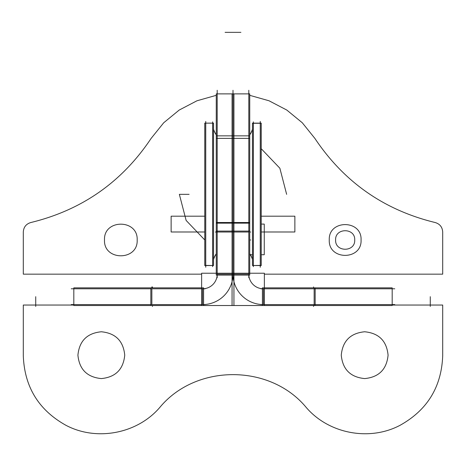 <?xml version="1.0" encoding="UTF-8"?>
<svg xmlns="http://www.w3.org/2000/svg" width="466" height="466" viewBox="0 0 466 466"><rect width="100%" height="100%" fill="white"/><g stroke="black" fill="none" stroke-linecap="round" stroke-linejoin="round"><path stroke-width="0.7" d="M248.803 277.765L248.803 90.27M248.832 273.222A14.632 14.632 0 0 0 264.368 288.763M394.76 288.792L260.855 288.792M232.062 135.851L232.062 93.876L249.735 93.876L249.735 135.851L232.062 135.851L232.062 223.162L249.735 223.162L249.735 135.851M248.803 138.39L217.197 138.39M217.197 222.515L248.803 222.515M232.062 232.953L232.062 223.162M249.735 232.953L249.735 223.162M248.803 232.021L217.197 232.021M232.062 231.084L249.735 231.084L249.735 275.097L232.062 275.097L232.062 231.084M202.57 288.792L202.57 304.589A30.43 30.43 0 0 0 233 274.159A30.43 30.43 0 0 1 202.57 304.589L202.57 288.792L202.57 304.589A30.43 30.43 0 0 0 233 274.159L248.803 274.159M232.062 273.222L264.368 273.222L264.368 305.527L232.062 305.527L232.062 273.222M263.43 304.589L263.43 288.792M262.416 305.527L262.416 287.854L315.162 287.854L315.162 305.527L262.416 305.527M314.148 304.589L314.148 288.792M315.162 287.854L392.18 287.854L392.18 305.527L315.162 305.527M394.76 304.589L260.855 304.589M233.017 273.204A30.43 30.43 0 0 0 264.385 304.578M233 277.765L233 90.27L233 277.765M217.197 277.765L217.197 90.27M217.168 273.222A14.632 14.632 0 0 1 201.632 288.763M71.24 288.792L205.145 288.792M150.838 305.527L150.838 287.854L203.584 287.854L203.584 305.527L73.82 305.527L73.82 287.854L150.838 287.854M151.852 288.792L151.852 304.589M233.938 305.527L201.632 305.527L201.632 273.222L233.938 273.222L233.938 305.527M233.938 275.097L216.265 275.097L216.265 231.084L233.938 231.084L233.938 275.097M216.265 135.851L233.938 135.851L233.938 93.876L216.265 93.876L216.265 223.162L233.938 223.162L233.938 232.953M216.265 223.162L216.265 232.953M233.938 135.851L233.938 223.162M71.24 304.589L205.145 304.589M232.983 273.204A30.43 30.43 0 0 1 201.615 304.578M261.245 123.141L261.245 265.538L260.308 265.538L260.308 123.141L260.308 265.538L260.308 123.141L260.308 265.538L260.308 123.141L261.245 123.141L260.308 123.28A27.308 27.255 180 0 0 260.255 121.568L260.255 267.257L260.308 123.141L261.245 123.141M260.308 265.399L261.245 265.538L260.308 265.399A27.308 27.255 180 0 1 260.255 267.111L260.255 265.538L253.388 265.538L260.255 265.538L253.388 265.538L253.388 123.141L260.255 123.141L252.45 123.141L252.45 265.538L260.255 265.399M260.255 123.28L252.45 123.28L260.255 123.141M205.692 123.28A27.308 27.255 180 0 1 205.745 121.568L205.745 267.111A27.308 27.255 180 0 1 205.692 265.399L204.755 265.538L204.755 123.141L213.55 123.141L213.55 265.538L205.745 265.399M260.255 267.111L260.308 265.538M205.745 123.141L213.55 123.141L205.692 123.141L205.692 265.538L205.692 123.141L205.692 265.538L205.692 123.141L204.755 123.141L205.692 123.141L205.692 265.538L205.692 123.141L204.755 123.141L212.613 123.141L212.613 265.538L205.745 265.538M212.613 123.28A20.387 20.347 180 0 1 212.653 122.005L212.653 266.674A20.387 20.347 180 0 1 212.613 265.399M213.55 259.306A20.387 20.347 180 0 1 216.265 253.784M249.735 253.784A20.387 20.347 180 0 1 252.45 259.306M253.388 265.399A20.387 20.347 180 0 1 253.347 266.674L253.388 123.141L253.388 265.538L260.255 265.538L252.45 265.538L260.255 265.538L253.388 265.538L253.388 123.28A20.387 20.347 180 0 0 253.347 122.005L253.388 265.399M213.55 129.373A20.387 20.347 180 0 0 216.265 134.895M249.735 134.895A20.387 20.347 180 0 0 252.45 129.373M252.45 259.434A20.387 20.387 0 0 0 249.735 253.906A20.387 20.387 0 0 1 252.45 259.434A20.387 20.387 0 0 0 249.735 253.906A20.387 20.387 0 0 1 252.45 259.434A20.387 20.387 0 0 0 249.735 253.906M216.265 253.906A20.387 20.387 0 0 0 213.55 259.434A20.387 20.387 0 0 1 216.265 253.906A20.387 20.387 0 0 0 213.55 259.434A20.387 20.387 0 0 1 216.265 253.906A20.387 20.387 0 0 0 213.55 259.434M213.55 129.245A20.387 20.387 0 0 0 216.265 134.773A20.387 20.387 0 0 1 213.55 129.245A20.387 20.387 0 0 0 216.265 134.773A20.387 20.387 0 0 1 213.55 129.245A20.387 20.387 0 0 0 216.265 134.773A20.387 20.387 0 0 1 213.55 129.245A20.387 20.387 0 0 0 216.265 134.773M249.735 134.773A20.387 20.387 0 0 0 252.45 129.245A20.387 20.387 0 0 1 249.735 134.773A20.387 20.387 0 0 0 252.45 129.245A20.387 20.387 0 0 1 249.735 134.773A20.387 20.387 0 0 0 252.45 129.245A20.387 20.387 0 0 1 249.735 134.773A20.387 20.387 0 0 0 252.45 129.245M212.613 123.141L212.653 121.859L212.613 123.141L213.55 123.141L212.618 123.141L212.613 265.538L212.613 123.141L212.613 265.538L212.613 123.141L205.692 123.141L205.745 121.422L205.692 123.141L212.613 123.141L212.613 265.538M23.3 274.159L201.632 274.159L23.3 274.159L201.632 274.159L23.3 274.159L201.632 274.159L23.3 274.159L201.632 274.159L23.3 274.159L23.3 232.021L23.3 274.159M264.368 274.159L442.7 274.159L442.7 232.021C442.38 227.093 439.852 223.925 435.122 222.515C384.106 210.096 344.019 182.06 314.865 138.39L302.294 122.774L286.8 110.058L269.028 100.778L249.735 95.326L269.028 100.778L286.8 110.058L302.294 122.774L314.865 138.39L302.294 122.774L286.8 110.058L269.028 100.778L249.735 95.326L269.028 100.778L286.8 110.058L302.294 122.774L314.865 138.39L302.294 122.774L286.8 110.058L269.028 100.778L249.735 95.326L269.028 100.778L286.8 110.058L302.294 122.774L314.865 138.39L302.294 122.774L286.8 110.058L269.028 100.778L249.735 95.326L269.028 100.778L286.8 110.058L302.294 122.774L314.865 138.39C344.019 182.06 384.106 210.096 435.122 222.515C384.106 210.096 344.019 182.06 314.865 138.39C344.019 182.06 384.106 210.096 435.122 222.515C384.106 210.096 344.019 182.06 314.865 138.39C344.019 182.06 384.106 210.096 435.122 222.515C384.106 210.096 344.019 182.06 314.865 138.39C344.019 182.06 384.106 210.096 435.122 222.515C439.852 223.925 442.38 227.093 442.7 232.021C442.38 227.093 439.852 223.925 435.122 222.515C439.852 223.925 442.38 227.093 442.7 232.021C442.38 227.093 439.852 223.925 435.122 222.515C439.852 223.925 442.38 227.093 442.7 232.021C442.38 227.093 439.852 223.925 435.122 222.515C439.852 223.925 442.38 227.093 442.7 232.021L442.7 274.159L442.7 232.021L442.7 274.159L442.7 232.021L442.7 274.159L442.7 232.021L442.7 274.159L264.368 274.159M216.265 95.326L196.972 100.778L179.2 110.058L163.706 122.774L151.135 138.39C121.981 182.06 81.894 210.096 30.878 222.515C26.148 223.925 23.62 227.093 23.3 232.021C23.62 227.093 26.148 223.925 30.878 222.515C26.148 223.925 23.62 227.093 23.3 232.021C23.62 227.093 26.148 223.925 30.878 222.515C26.148 223.925 23.62 227.093 23.3 232.021C23.62 227.093 26.148 223.925 30.878 222.515C26.148 223.925 23.62 227.093 23.3 232.021C23.62 227.093 26.148 223.925 30.878 222.515C81.894 210.096 121.981 182.06 151.135 138.39C121.981 182.06 81.894 210.096 30.878 222.515C81.894 210.096 121.981 182.06 151.135 138.39C121.981 182.06 81.894 210.096 30.878 222.515C81.894 210.096 121.981 182.06 151.135 138.39C121.981 182.06 81.894 210.096 30.878 222.515C81.894 210.096 121.981 182.06 151.135 138.39L163.706 122.774L179.2 110.058L196.972 100.778L216.265 95.326L196.972 100.778L179.2 110.058L163.706 122.774L151.135 138.39L163.706 122.774L179.2 110.058L196.972 100.778L216.265 95.326L196.972 100.778L179.2 110.058L163.706 122.774L151.135 138.39L163.706 122.774L179.2 110.058L196.972 100.778L216.265 95.326L196.972 100.778L179.2 110.058L163.706 122.774L151.135 138.39L163.706 122.774L179.2 110.058L196.972 100.778L216.265 95.326M261.245 148.736L279.868 168.238L286.642 194.339L279.868 168.238L261.245 148.736L279.868 168.238L286.642 194.339L279.868 168.238L261.245 148.736L279.868 168.238L286.642 194.339L279.868 168.238L261.245 148.736L279.868 168.238L286.642 194.339L279.868 168.238L261.245 148.736M204.755 239.943L186.132 220.441L179.358 194.339L186.132 220.441L204.755 239.943L186.132 220.441L179.358 194.339L186.132 220.441L204.755 239.943L186.132 220.441L179.358 194.339L186.132 220.441L204.755 239.943L186.132 220.441L179.358 194.339L186.132 220.441L204.755 239.943M104.501 239.984C103.487 218.909 138.181 218.909 137.173 239.984C138.181 261.059 103.487 261.059 104.501 239.984C103.487 218.909 138.181 218.909 137.173 239.984C138.181 261.059 103.487 261.059 104.501 239.984C103.487 218.909 138.181 218.909 137.173 239.984C138.181 261.059 103.487 261.059 104.501 239.984C103.487 218.909 138.181 218.909 137.173 239.984C138.181 261.059 103.487 261.059 104.501 239.984C103.487 218.909 138.181 218.909 137.173 239.984C138.181 261.059 103.487 261.059 104.501 239.984C103.487 218.909 138.181 218.909 137.173 239.984C138.181 261.059 103.487 261.059 104.501 239.984C103.487 218.909 138.181 218.909 137.173 239.984C138.181 261.059 103.487 261.059 104.501 239.984C103.487 218.909 138.181 218.909 137.173 239.984C138.181 261.059 103.487 261.059 104.501 239.984M329.27 239.984C328.28 219.474 362.047 219.474 361.063 239.984C362.047 260.494 328.28 260.494 329.27 239.984C328.28 219.474 362.047 219.474 361.063 239.984C362.047 260.494 328.28 260.494 329.27 239.984C328.28 219.474 362.047 219.474 361.063 239.984C362.047 260.494 328.28 260.494 329.27 239.984C328.28 219.474 362.047 219.474 361.063 239.984C362.047 260.494 328.28 260.494 329.27 239.984C328.28 219.474 362.047 219.474 361.063 239.984C362.047 260.494 328.28 260.494 329.27 239.984C328.28 219.474 362.047 219.474 361.063 239.984C362.047 260.494 328.28 260.494 329.27 239.984C328.28 219.474 362.047 219.474 361.063 239.984C362.047 260.494 328.28 260.494 329.27 239.984C328.28 219.474 362.047 219.474 361.063 239.984C362.047 260.494 328.28 260.494 329.27 239.984M442.7 305.044L392.18 305.044L442.7 305.044L392.18 305.044L442.7 305.044L392.18 305.044L442.7 305.044L392.18 305.044L442.7 305.044L442.7 355.762L442.7 305.044M73.82 305.044L23.3 305.044L23.3 355.762C24.477 386.914 38.678 410.086 65.898 425.277C96.532 441.547 137.348 433.764 159.85 407.371C196.017 363.73 269.983 363.73 306.15 407.371C328.652 433.764 369.468 441.547 400.102 425.277C427.322 410.086 441.523 386.914 442.7 355.762C441.523 386.914 427.322 410.086 400.102 425.277C369.468 441.547 328.652 433.764 306.15 407.371C328.652 433.764 369.468 441.547 400.102 425.277C427.322 410.086 441.523 386.914 442.7 355.762C441.523 386.914 427.322 410.086 400.102 425.277C369.468 441.547 328.652 433.764 306.15 407.371C328.652 433.764 369.468 441.547 400.102 425.277C427.322 410.086 441.523 386.914 442.7 355.762C441.523 386.914 427.322 410.086 400.102 425.277C369.468 441.547 328.652 433.764 306.15 407.371C328.652 433.764 369.468 441.547 400.102 425.277C427.322 410.086 441.523 386.914 442.7 355.762C441.523 386.914 427.322 410.086 400.102 425.277C369.468 441.547 328.652 433.764 306.15 407.371C269.983 363.73 196.017 363.73 159.85 407.371C196.017 363.73 269.983 363.73 306.15 407.371C269.983 363.73 196.017 363.73 159.85 407.371C196.017 363.73 269.983 363.73 306.15 407.371C269.983 363.73 196.017 363.73 159.85 407.371C196.017 363.73 269.983 363.73 306.15 407.371C269.983 363.73 196.017 363.73 159.85 407.371C137.348 433.764 96.532 441.547 65.898 425.277C38.678 410.086 24.477 386.914 23.3 355.762C24.477 386.914 38.678 410.086 65.898 425.277C96.532 441.547 137.348 433.764 159.85 407.371C137.348 433.764 96.532 441.547 65.898 425.277C38.678 410.086 24.477 386.914 23.3 355.762C24.477 386.914 38.678 410.086 65.898 425.277C96.532 441.547 137.348 433.764 159.85 407.371C137.348 433.764 96.532 441.547 65.898 425.277C38.678 410.086 24.477 386.914 23.3 355.762C24.477 386.914 38.678 410.086 65.898 425.277C96.532 441.547 137.348 433.764 159.85 407.371C137.348 433.764 96.532 441.547 65.898 425.277C38.678 410.086 24.477 386.914 23.3 355.762L23.3 305.044L23.3 355.762L23.3 305.044L23.3 355.762L23.3 305.044L23.3 355.762L23.3 305.044L73.82 305.044M388.079 355.174C386.693 369.392 378.893 377.198 364.674 378.584C350.455 377.198 342.65 369.392 341.263 355.174C342.65 340.955 350.455 333.155 364.674 331.769C378.893 333.155 386.693 340.955 388.079 355.174C386.693 369.392 378.893 377.198 364.674 378.584C350.455 377.198 342.65 369.392 341.263 355.174C342.65 340.955 350.455 333.155 364.674 331.769C378.893 333.155 386.693 340.955 388.079 355.174C386.693 369.392 378.893 377.198 364.674 378.584C350.455 377.198 342.65 369.392 341.263 355.174C342.65 340.955 350.455 333.155 364.674 331.769C378.893 333.155 386.693 340.955 388.079 355.174C386.693 369.392 378.893 377.198 364.674 378.584C350.455 377.198 342.65 369.392 341.263 355.174C342.65 340.955 350.455 333.155 364.674 331.769C378.893 333.155 386.693 340.955 388.079 355.174C386.693 369.392 378.893 377.198 364.674 378.584C350.455 377.198 342.65 369.392 341.263 355.174C342.65 340.955 350.455 333.155 364.674 331.769C378.893 333.155 386.693 340.955 388.079 355.174C386.693 369.392 378.893 377.198 364.674 378.584C350.455 377.198 342.65 369.392 341.263 355.174C342.65 340.955 350.455 333.155 364.674 331.769C378.893 333.155 386.693 340.955 388.079 355.174C386.693 369.392 378.893 377.198 364.674 378.584C350.455 377.198 342.65 369.392 341.263 355.174C342.65 340.955 350.455 333.155 364.674 331.769C378.893 333.155 386.693 340.955 388.079 355.174C386.693 369.392 378.893 377.198 364.674 378.584C350.455 377.198 342.65 369.392 341.263 355.174C342.65 340.955 350.455 333.155 364.674 331.769C378.893 333.155 386.693 340.955 388.079 355.174M124.737 355.174C123.35 369.392 115.545 377.198 101.326 378.584C87.107 377.198 79.307 369.392 77.921 355.174C79.307 340.955 87.107 333.155 101.326 331.769C115.545 333.155 123.35 340.955 124.737 355.174C123.35 369.392 115.545 377.198 101.326 378.584C87.107 377.198 79.307 369.392 77.921 355.174C79.307 340.955 87.107 333.155 101.326 331.769C115.545 333.155 123.35 340.955 124.737 355.174C123.35 369.392 115.545 377.198 101.326 378.584C87.107 377.198 79.307 369.392 77.921 355.174C79.307 340.955 87.107 333.155 101.326 331.769C115.545 333.155 123.35 340.955 124.737 355.174C123.35 369.392 115.545 377.198 101.326 378.584C87.107 377.198 79.307 369.392 77.921 355.174C79.307 340.955 87.107 333.155 101.326 331.769C115.545 333.155 123.35 340.955 124.737 355.174C123.35 369.392 115.545 377.198 101.326 378.584C87.107 377.198 79.307 369.392 77.921 355.174C79.307 340.955 87.107 333.155 101.326 331.769C115.545 333.155 123.35 340.955 124.737 355.174C123.35 369.392 115.545 377.198 101.326 378.584C87.107 377.198 79.307 369.392 77.921 355.174C79.307 340.955 87.107 333.155 101.326 331.769C115.545 333.155 123.35 340.955 124.737 355.174C123.35 369.392 115.545 377.198 101.326 378.584C87.107 377.198 79.307 369.392 77.921 355.174C79.307 340.955 87.107 333.155 101.326 331.769C115.545 333.155 123.35 340.955 124.737 355.174C123.35 369.392 115.545 377.198 101.326 378.584C87.107 377.198 79.307 369.392 77.921 355.174C79.307 340.955 87.107 333.155 101.326 331.769C115.545 333.155 123.35 340.955 124.737 355.174M204.755 216.189L171.133 216.189L171.133 231.986L204.755 231.986L171.133 231.986L204.755 231.986L171.133 231.986L204.755 231.986L171.133 231.986L204.755 231.986L171.133 231.986L171.133 216.189L171.133 231.986L171.133 216.189L171.133 231.986L171.133 216.189L171.133 231.986L171.133 216.189L204.755 216.189M261.245 231.986L294.867 231.986L294.867 216.189L261.245 216.189L294.867 216.189L261.245 216.189L294.867 216.189L261.245 216.189L294.867 216.189L261.245 216.189L294.867 216.189L294.867 231.986L294.867 216.189L294.867 231.986L294.867 216.189L294.867 231.986L294.867 216.189L294.867 231.986L261.245 231.986M240.899 32.346L231.148 32.346L240.899 32.346M249.735 138.39L232.062 138.39M249.735 232.021L250.656 232.021M232.062 222.515L249.735 222.515M314.148 287.854L314.148 305.527M430.275 296.691L430.275 306.442M249.735 239.984L250.656 239.984L249.735 239.984M335.607 239.984C335.013 252.316 355.313 252.316 354.725 239.984C355.313 227.653 335.013 227.653 335.607 239.984C335.013 252.316 355.313 252.316 354.725 239.984C355.313 227.653 335.013 227.653 335.607 239.984C335.013 252.316 355.313 252.316 354.725 239.984C355.313 227.653 335.013 227.653 335.607 239.984C335.013 252.316 355.313 252.316 354.725 239.984C355.313 227.653 335.013 227.653 335.607 239.984C335.013 252.316 355.313 252.316 354.725 239.984C355.313 227.653 335.013 227.653 335.607 239.984C335.013 252.316 355.313 252.316 354.725 239.984C355.313 227.653 335.013 227.653 335.607 239.984C335.013 252.316 355.313 252.316 354.725 239.984C355.313 227.653 335.013 227.653 335.607 239.984C335.013 252.316 355.313 252.316 354.725 239.984C355.313 227.653 335.013 227.653 335.607 239.984M313.566 305.527L313.566 306.442L313.566 305.527M313.566 287.854L313.566 286.94L313.566 287.854M202.57 304.589A30.43 30.43 0 0 0 233 274.159L217.197 274.159M233.938 232.021L215.344 232.021M225.101 32.346L234.852 32.346L225.101 32.346M216.265 222.515L233.938 222.515M233.938 138.39L216.265 138.39M151.852 287.854L151.852 286.94L151.852 287.854M35.725 296.691L35.725 306.442M152.434 305.527L152.434 306.442L152.434 305.527M152.434 287.854L152.434 286.94L152.434 287.854M189.109 194.339L179.358 194.339L189.109 194.339M264.257 254.727L261.245 254.727L264.257 254.727L261.245 254.727L264.257 254.727L264.257 224.088L261.245 224.088L264.257 224.088L261.245 224.088L264.257 224.088L264.257 254.727L261.245 254.727L264.257 254.727L261.245 254.727L264.257 254.727L264.257 224.088L264.257 254.727M252.45 254.727L249.735 254.727L252.45 254.727M241.301 93.876L232.581 93.876M392.18 296.289L392.18 305.009M224.699 93.876L233.419 93.876M73.82 296.289L73.82 305.009M205.745 267.257L205.692 265.538L204.755 265.538L205.692 265.538L205.745 267.257M260.308 123.28L260.255 121.422M253.347 121.859L253.388 123.141"/></g></svg>
